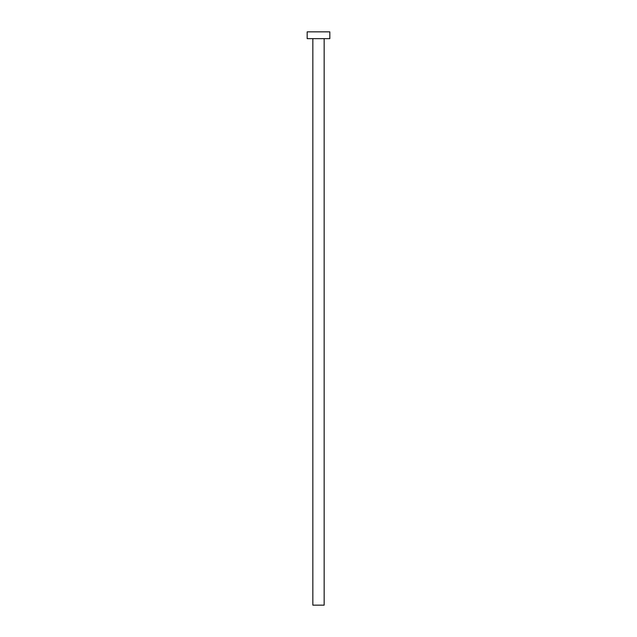 <?xml version="1.0" encoding="UTF-8"?>
<svg xmlns="http://www.w3.org/2000/svg" width="637" height="637" viewBox="0 0 637 637"><rect width="100%" height="100%" fill="white"/><g stroke="black" fill="none" stroke-linecap="round" stroke-linejoin="round"><path stroke-width="0.96" d="M324.161 38.65L324.161 605.15L312.839 605.15L312.839 38.65M329.831 38.65L307.169 38.65L307.169 31.85L329.831 31.85L329.831 38.65"/></g></svg>
